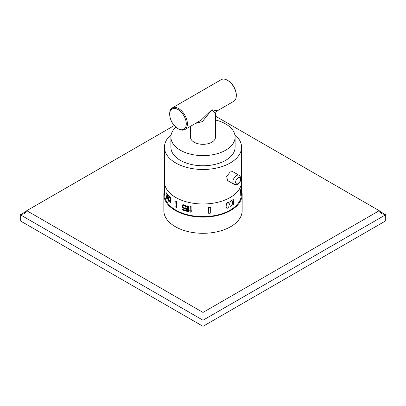 <?xml version="1.0" encoding="UTF-8"?>
<svg xmlns="http://www.w3.org/2000/svg" width="406" height="406" viewBox="0 0 406 406"><rect width="100%" height="100%" fill="white"/><g stroke="black" fill="none" stroke-linecap="round" stroke-linejoin="round"><path stroke-width="0.61" d="M174.291 125.515L26.766 210.689L203 312.437L379.234 210.689L215.52 116.172M379.234 210.689L381.3 213.566L385.7 214.749L379.26 211.029M241.342 189.912A39.154 22.604 180 0 1 242.154 194.494L242.154 210.689A39.154 22.604 180 0 1 217.981 231.572A39.154 22.604 180 0 1 175.316 226.675A39.154 22.604 180 0 1 163.846 210.689L163.846 194.494A39.154 22.604 180 0 1 164.658 189.912M26.74 211.029L20.3 214.749L203 320.227L385.7 214.749L385.7 220.849L203 326.328L203 312.437M26.766 210.689L24.7 213.566L20.3 214.749L20.3 220.849L203 326.328M242.154 194.494A39.154 22.604 180 0 1 217.981 215.378A39.154 22.604 180 0 1 175.316 210.481A39.154 22.604 180 0 1 163.846 194.494M164.658 184.07L164.658 194.494A38.342 22.137 0 0 0 188.328 214.947A38.342 22.137 0 0 0 230.111 210.146A38.342 22.137 0 0 0 241.342 194.494L241.342 184.07M229.963 206.025L231.171 206.299L232.191 204.812L232.476 202.132L231.978 200.691L231.029 200.655L229.963 202.117L229.654 204.776L230.334 206.324M226.33 207.852L227.675 208.207L228.832 206.796L229.157 204.142L228.588 202.66L227.533 202.564L226.33 203.944L225.98 206.583L226.731 208.171M191.845 211.582L191.023 212.262A38.54 22.249 0 0 1 190.211 212.105L190.292 206.436A38.342 22.137 0 0 0 191.104 206.593L191.104 211.211L191.926 210.531L191.845 211.582L191.926 210.531M189.14 211.049L188.348 211.693A38.54 22.249 0 0 1 187.562 211.501L187.648 205.832A38.342 22.137 0 0 0 188.43 206.025L188.43 210.643L189.226 209.998L189.14 211.049L189.226 209.998M185.72 207.796L184.628 208.07A38.54 22.249 0 0 1 183.882 207.826L183.025 207.182L182.741 206.238L183.106 207.08L183.969 207.725A38.342 22.137 0 0 0 184.715 207.963L185.72 207.796A38.342 22.137 0 0 0 186.613 208.05L186.532 211.232L186.613 208.05M186.532 211.232A38.54 22.249 0 0 1 182.294 209.882L182.375 209.186A38.342 22.137 0 0 0 185.892 210.333M182.294 209.288A38.54 22.249 0 0 0 185.892 210.46L185.892 208.562L184.628 208.659A38.54 22.249 0 0 1 183.882 208.42L182.659 207.527L182.05 205.766L182.741 204.817L183.969 204.766A38.342 22.137 0 0 0 184.715 205.005L185.973 205.857L186.532 207.085A38.54 22.249 0 0 1 185.765 206.872L184.628 205.7A38.54 22.249 0 0 1 183.882 205.461L183.025 205.522L182.659 206.106L182.862 205.69M170.038 197.077A38.54 22.249 0 0 0 170.383 197.402L170.383 202.021L170.743 201.513L170.383 202.964A38.54 22.249 0 0 1 170.038 202.64L170.215 197.027A38.342 22.137 0 0 0 170.566 197.352L170.566 201.762M170.383 202.964L170.921 202.411L170.743 201.513M167.805 194.616L167.805 195.205A38.54 22.249 0 0 0 169.165 196.788L167.851 198.224L167.851 199.407L168.505 201.036A38.54 22.249 0 0 0 168.703 201.259L169.266 201.518L169.535 200.848A38.54 22.249 0 0 1 169.266 200.574L168.754 200.726A38.54 22.249 0 0 1 168.556 200.498L168.079 199.219L169.769 197.184L169.769 196.59A38.342 22.137 0 0 1 167.982 194.565L167.805 194.616A38.54 22.249 0 0 0 169.591 196.641L169.769 196.59M168.257 199.173L168.734 200.452A38.342 22.137 0 0 0 168.932 200.676L169.185 200.838M169.266 200.574L169.444 200.523A38.342 22.137 0 0 0 169.713 200.797L169.266 201.518M166.526 192.85L166.12 194.251L166.526 198.179L166.973 198.894L167.348 198.783L167.637 197.417L167.348 194.164L166.526 192.85L167.637 196.352M208.654 207.446A38.342 22.137 0 0 0 210.658 207.238L210.694 213.099A38.54 22.249 0 0 1 208.689 213.307L208.654 207.446L208.689 213.307M176.478 207.441A38.54 22.249 0 0 1 175.042 206.613L175.179 200.782A38.342 22.137 0 0 0 176.615 201.615L176.478 207.441L176.615 201.615M232.897 199.407L233.034 205.055L232.897 199.407A38.342 22.137 0 0 0 233.308 199.107L233.445 203.807L233.846 202.675L233.308 203.726M240.57 189.972A38.342 22.137 0 0 0 240.92 188.815L241.118 194.586A38.54 22.249 0 0 1 240.763 195.738L240.57 189.972L240.763 195.738M230.106 206.101L229.791 204.857L230.106 202.198L231.171 200.731L231.978 200.691M171.185 134.64A38.56 22.259 0 0 0 164.44 147.216L164.44 181.715A38.56 22.259 180 0 0 188.247 202.284A38.56 22.259 180 0 0 230.263 197.458A38.56 22.259 0 0 0 241.56 181.715L241.56 147.216A38.56 22.259 0 0 0 234.815 134.64M164.44 147.216A38.56 22.259 0 0 0 188.247 167.779A38.56 22.259 0 0 0 230.263 162.958A38.56 22.259 0 0 0 241.56 147.216M232.724 171.621L230.263 171.946L226.675 176.382L227.558 180.569L233.937 184.253A5.166 2.984 120 0 1 233.145 180.112A5.166 2.984 120 0 1 236.52 175.559A5.166 2.984 120 0 1 239.104 175.301L232.724 171.621M175.91 127.149A32.099 18.534 0 0 0 170.901 137.091L170.901 147.216A32.099 18.534 180 0 0 180.305 160.319A32.099 18.534 0 0 0 215.281 164.339A32.099 18.534 0 0 0 235.099 147.216L235.099 137.091A32.099 18.534 0 0 0 225.695 123.987A32.099 18.534 0 0 0 215.52 120.024M170.901 137.091A32.099 18.534 0 0 0 180.305 150.195A32.099 18.534 0 0 0 215.281 154.209A32.099 18.534 0 0 0 235.099 137.091M215.52 113.929C215.571 112.569 216.165 111.538 217.311 110.828L211.856 109.747L215.52 113.929L215.52 137.091A12.52 7.227 180 0 1 207.791 143.77A12.52 7.227 180 0 1 194.144 142.201A12.52 7.227 180 0 1 190.48 137.091L190.48 126.322M201.193 120.135L211.856 109.747L202.335 121.627L195.489 123.429M177.985 128.651A11.728 6.77 -120 0 0 186.278 123.86A11.728 6.77 -120 0 0 177.985 109.503A11.728 6.77 -120 0 0 169.693 114.289A11.728 6.77 -120 0 0 177.985 128.651L178.549 128.976A12.52 7.227 -120 0 0 184.806 129.595A12.52 7.227 -120 0 0 187.399 123.86A12.52 7.227 -120 0 0 181.934 111.259A12.52 7.227 -120 0 0 172.286 107.905L221.194 79.672A12.52 7.227 60 0 1 227.451 80.292A12.52 7.227 60 0 1 236.307 95.628A12.52 7.227 60 0 1 233.714 101.358L217.311 110.828M172.286 107.905A12.52 7.227 -120 0 0 169.693 113.639L169.693 114.289M227.451 80.292L228.015 80.616A11.728 6.77 60 0 1 236.307 94.979L236.307 95.628M233.034 205.055A38.54 22.249 0 0 0 233.445 204.756L233.846 202.675M233.034 199.488A38.54 22.249 0 0 0 233.445 199.189M240.763 189.988A38.54 22.249 0 0 0 241.118 188.836M226.472 207.933L226.117 206.664L226.472 204.025L227.675 202.64L228.588 202.66M190.211 206.537A38.54 22.249 0 0 0 191.023 206.7L191.023 211.313L191.845 210.633M187.562 205.938A38.54 22.249 0 0 0 188.348 206.126L188.348 210.744L189.14 210.1M182.294 205.263L183.882 204.868A38.54 22.249 0 0 0 184.628 205.106L185.892 205.959L186.532 207.085M185.638 207.897A38.54 22.249 0 0 0 186.532 208.151M168.079 199.219L168.17 198.625L169.591 197.23L169.591 196.641M166.973 198.894L167.373 198.295L167.46 196.397M208.689 207.557A38.54 22.249 0 0 0 210.694 207.349M175.042 200.863A38.54 22.249 0 0 0 176.478 201.691M238.119 183.593A3.542 2.045 -60 0 1 235.617 182.147A3.542 2.045 -60 0 1 238.119 177.808A3.542 2.045 120 0 1 240.621 179.254A3.542 2.045 120 0 1 238.119 183.593M201.214 120.125L184.806 129.595M239.104 175.301C242.955 178.884 239.987 182.233 237.713 184.116C237.002 184.791 235.744 184.837 233.937 184.253"/></g></svg>
